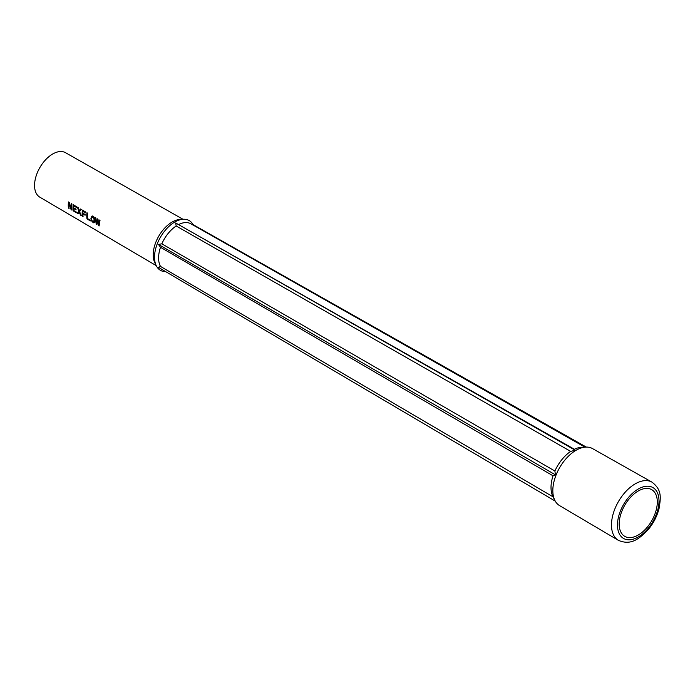 <?xml version="1.0" encoding="UTF-8"?>
<svg xmlns="http://www.w3.org/2000/svg" width="695" height="695" viewBox="0 0 695 695"><rect width="100%" height="100%" fill="white"/><g stroke="black" fill="none" stroke-linecap="round" stroke-linejoin="round"><path stroke-width="1.04" d="M91.775 219.933L91.775 217.778L93.026 216.953L94.051 219.116L93.842 221.861L92.496 221.505L91.775 219.933M93.877 221.87L94.616 222.226M92.478 215.997L92.218 217.022M93.495 222.096L94.781 221.34M91.757 217.917L90.941 218.386L91.114 219.828L91.723 219.472M182.993 219.273L65.504 152.683A25.689 14.83 120 0 0 44.011 161.579A25.689 14.83 120 0 0 39.824 197.172L156.227 265.62M193.088 224.624A28.73 16.584 120 0 0 183.063 219.264L179.805 219.481A26.784 15.464 120 0 0 163.056 229.958A26.784 15.464 120 0 0 154.82 262.753L156.262 265.681A28.73 16.584 120 0 0 165.775 271.684M68.457 208.092A26.002 15.012 -60 0 1 68.466 201.95L69.3 202.436L71.177 208.7A26.028 15.029 -60 0 1 71.298 203.609L71.933 203.983A26.028 15.029 120 0 0 71.924 210.116L71.116 209.638L68.979 203.487A26.002 15.012 120 0 0 69.092 208.457L68.457 208.092L69.013 207.77M73.175 210.846A26.045 15.038 -60 0 1 73.183 204.704L76.467 206.632A26.071 15.055 120 0 0 76.38 207.423L73.8 205.911A26.045 15.038 120 0 0 73.687 207.805L76.05 209.186A26.071 15.055 120 0 0 76.042 209.925L73.687 208.543A26.045 15.038 120 0 0 73.792 210.559L76.441 212.105A26.071 15.055 120 0 0 76.519 212.8L73.175 210.846L73.783 210.489M77.336 213.278L78.796 211.21L77.432 207.188L78.231 207.649L79.187 210.698L80.533 208.995L81.306 209.447L79.543 211.636L81.376 215.641L80.568 215.172L79.16 212.071L78.127 213.747L77.336 213.278L78.605 212.939M82.366 216.223A26.123 15.082 -60 0 1 82.375 210.081L85.806 212.097A26.158 15.099 120 0 0 85.728 212.887L83 211.289A26.132 15.09 120 0 0 82.887 213.191L85.111 214.486A26.158 15.099 120 0 0 85.103 215.224L82.887 213.93A26.132 15.09 120 0 0 83.07 216.64L82.366 216.223L82.983 215.867M86.962 218.908A26.167 15.108 -60 0 1 86.971 212.774L87.666 213.183A26.175 15.116 120 0 0 87.579 218.621L90.272 220.193A26.201 15.125 120 0 0 90.35 220.897L86.962 218.908L87.57 218.56M94.112 222.061L93.104 222.643L94.424 222.695L94.737 221.948L94.737 219.194L93.877 216.875L93.113 216.171L91.584 216.232L90.941 218.386M93.104 222.643L91.114 219.828M96.223 224.329L95.319 217.648L95.936 218.013L96.483 223.677L97.335 218.821L97.995 219.212L98.638 224.937L99.402 220.037L100.011 220.393L99.072 225.997L98.429 225.623L97.569 219.889L96.892 224.72L96.223 224.329L96.926 223.92M647.384 527.045A26.957 15.559 120 0 0 651.667 489.636A26.957 15.559 120 0 0 629.105 498.967A26.957 15.559 120 0 0 624.718 536.323A26.957 15.559 120 0 0 647.384 527.045M651.936 482.122L592.479 448.57A32.926 19.008 120 0 0 585.781 447.094A32.926 19.008 120 0 0 564.948 459.986A32.926 19.008 120 0 0 554.931 500.53A32.926 19.008 120 0 0 559.553 505.595L618.341 540.31A33.595 19.399 120 0 1 623.849 493.771A33.595 19.399 120 0 1 651.936 482.122C662.3 490.001 660.667 497.985 659.095 508.393C657.157 516.003 653.621 522.961 648.47 529.277C639.548 538.599 631.312 545.87 618.341 540.31M183.063 219.264A28.73 16.584 120 0 0 165.097 230.497A28.73 16.584 120 0 0 156.262 265.681M554.931 500.53L552.959 496.673A30.415 17.566 120 0 1 553.038 475.797L555.444 474.859L554.888 471.019L161.839 243.823L158.443 244.405L555.444 474.859M585.781 447.094L581.454 447.311A30.415 17.566 120 0 0 574.374 449.248L575.225 450.247L570.673 451.394A30.415 17.566 120 0 0 562.212 459.221A30.415 17.566 120 0 0 554.888 471.019M552.959 496.673A30.415 17.566 120 0 0 553.038 496.838L160.502 266.42L158.443 267.366L555.253 501.121M553.038 475.797L160.502 247.29L158.443 244.405M160.502 247.29A26.784 15.464 120 0 0 160.502 266.42M570.673 451.394L176.191 225.979A26.784 15.464 120 0 0 168.451 233.068A26.784 15.464 120 0 0 161.839 243.823M193.219 225.71L192.897 224.511L586.285 447.076M574.374 449.248L175.67 222.973L575.225 450.247M584.938 447.137L190.864 223.79A26.784 15.464 120 0 0 178.876 224.424M176.191 225.979L175.67 222.973M74.07 205.225L74.07 205.746M74.322 208.179L73.687 208.543M74.521 205.494L73.8 205.911M98.004 219.637L97.569 219.889M99.107 225.232L98.429 225.623M99.168 224.633L98.638 224.937M96.961 223.399L96.483 223.677M80.915 209.221L79.187 210.698M79.829 210.324L78.257 212.739M79.612 211.81L79.16 212.071M81.011 214.92L80.568 215.172M79.916 210.559L78.796 211.21M83.322 210.646L83.322 211.098M83.522 213.556L82.887 213.93M83.721 210.872L83 211.289M71.177 208.7L71.767 208.43M69.326 202.584L69.326 203.287M69.465 203.209L68.979 203.487M71.828 209.23L71.116 209.638M92.044 220.758L91.584 221.027M92.73 221.714L92.27 221.974M94.477 222.565L93.868 222.913M92.279 216.397L91.114 217.066M93.347 216.353L92.505 216.84M93.634 216.605L93.026 216.953M94.007 217.127L93.504 217.422M94.398 217.839L93.842 218.161M94.659 218.769L94.051 219.116M94.781 219.863L94.112 220.246M94.833 220.793L94.042 221.253M94.781 221.323L93.842 221.861M648.2 528.304A29.372 16.958 120 0 0 656.471 490.991A29.372 16.958 120 0 0 628.289 497.716A29.372 16.958 120 0 0 620.018 535.028A29.372 16.958 120 0 0 648.2 528.304"/></g></svg>
